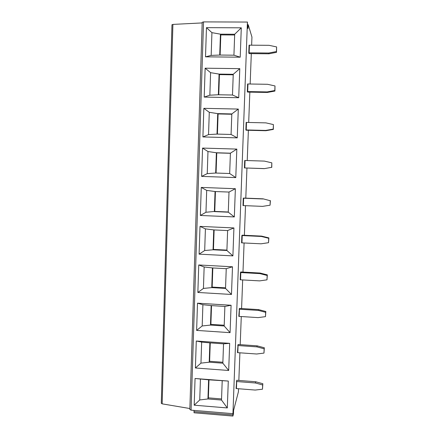 <?xml version="1.0" encoding="UTF-8"?>
<svg xmlns="http://www.w3.org/2000/svg" width="438" height="438" viewBox="0 0 438 438"><rect width="100%" height="100%" fill="white"/><g stroke="black" fill="none" stroke-linecap="round" stroke-linejoin="round"><path stroke-width="0.66" d="M202.225 22.3L203.539 21.9L247.426 22.053L247.525 27.074L248.028 28.574L248.111 26.061L247.475 26.056M172.003 24.785L172.906 24.408L202.186 22.924M247.563 24.731L248.236 24.731L251.943 37.049L251.631 45.18M248.193 24.731L248.111 26.061M251.308 53.628L250.153 84.008M249.841 92.133L248.685 122.465M248.384 130.278L247.229 160.554M246.944 168.061L245.795 198.146M245.51 205.674L244.382 235.294M244.086 242.975L242.975 272.091M242.674 279.931L241.584 308.549M241.278 316.543L240.205 344.668M239.898 352.809L238.841 380.452M238.524 388.747L238.409 391.818L233.569 410.444L233.476 413.877L232.917 416.062L232.896 414.934L193.979 411.66L194.056 412.782L232.874 416.062M247.426 22.053L232.896 414.934M262.849 383.715L262.482 389.212L255.179 390.055L236.077 388.55L236.69 380.272L255.693 381.75L262.849 383.715L262.658 384.964L255.464 382.987L255.693 381.75M264.333 347.772L263.972 353.094L256.63 354.003L237.434 352.634L238.048 344.503L257.144 345.845L264.333 347.772L264.147 348.807L256.92 346.869L257.144 345.845M265.828 311.495L265.477 316.641L258.097 317.616L238.809 316.378L239.411 308.401L258.606 309.606L265.828 311.495L265.652 312.316L258.387 310.411L258.606 309.606M267.339 274.878L266.994 279.844L259.575 280.884L240.188 279.789L240.467 272.546L240.791 271.965L260.079 273.027L267.339 274.878L267.175 275.475L259.871 273.613L260.079 273.027M268.866 237.911L268.527 242.696L261.075 243.807L241.59 242.855L241.864 235.54L242.187 235.184L261.568 236.104L268.866 237.911L268.708 238.283L261.371 236.465L261.568 236.104M270.405 200.599L270.076 205.198L262.581 206.375L242.997 205.57L243.276 198.19L243.594 198.058L263.074 198.83L270.257 200.741L263.074 198.83M244.42 167.929L264.289 168.641L271.637 167.338L271.823 162.843L264.404 161.102L244.705 160.478L244.42 167.929L264.103 168.586M245.86 129.927L246.161 130.223L265.822 130.727L265.642 130.431L273.213 129.111L273.4 124.573L265.948 122.881L246.145 122.405L245.86 129.927L265.642 130.431M247.311 91.564L247.607 92.1L267.366 92.445L267.196 91.914L274.807 90.524L274.993 85.941L267.503 84.288L247.601 83.97L247.311 91.564L267.196 91.914M248.779 52.828L249.063 53.611L268.921 53.797L268.762 53.02L276.411 51.553L276.602 46.926L269.074 45.322L249.069 45.163L248.779 52.828L268.762 53.02M161.321 403.217L162.153 403.852L189.868 408.528M189.857 409.453L191.072 410.154L232.731 413.653M227.306 407.937L194.193 405.194L195.058 378.492L228.291 381.06L227.306 407.937L221.513 400.047L207.946 398.947L208.597 379.817L195.058 378.492M228.685 370.477L195.403 367.98L196.279 341.016L229.682 343.337L228.685 370.477L222.843 363.195L209.205 362.188L209.862 342.877L201.655 342.094L196.279 341.016M230.076 332.656L196.624 330.405L197.505 303.178L231.083 305.253L230.076 332.656L224.179 325.987L210.475 325.084L211.143 305.582L202.898 304.717L197.505 303.178M231.478 294.462L197.856 292.464L198.748 264.974L232.496 266.786L231.478 294.462L225.532 288.418L211.757 287.618L212.43 267.93L204.146 266.977L198.748 264.974M232.901 255.891L199.098 254.149L200.002 226.391L233.925 227.941L232.901 255.891L226.9 250.487L213.054 249.791L213.733 229.912L205.411 228.871L200.002 226.391M234.33 216.936L200.358 215.463L201.266 187.426L235.37 188.712L234.33 216.936L228.28 212.189L214.357 211.598L215.047 191.526L206.692 190.393L201.266 187.426M235.781 177.598L201.628 176.388L202.548 148.077L236.827 149.09L235.781 177.598L229.671 173.514L215.682 173.032L216.372 152.763L207.979 151.537L202.548 148.077M237.243 137.866L202.909 136.93L203.84 108.334L238.299 109.067L237.243 137.866L231.078 134.461L217.013 134.088L217.713 113.623L209.282 112.298L203.84 108.334M238.715 97.729L204.201 97.077L205.143 68.197L239.789 68.646L238.715 97.729L232.496 95.019L218.359 94.761L219.066 74.088L210.596 72.67L205.143 68.197M240.21 57.192L205.51 56.825L206.457 27.649L241.289 27.813L240.21 57.192L233.93 55.188L219.723 55.046L220.434 34.169L211.926 32.653L206.457 27.649M194.116 410.411L193.979 411.66M194.193 405.194L199.733 399.96L207.946 398.947L208.368 397.857L208.986 379.845M221.557 398.93L208.368 397.857M199.733 399.96L200.429 379.122M208.597 379.817L228.291 381.06M221.513 400.047L222.203 380.868M195.403 367.98L200.96 363.135L209.205 362.188L209.621 361.279L210.251 342.905M222.843 363.195L223.539 343.83L229.682 343.337M222.876 362.253L209.621 361.279M200.96 363.135L201.655 342.094M209.862 342.877L223.539 343.83M196.624 330.405L202.192 325.96L210.475 325.084L210.886 324.35L211.532 305.609M224.179 325.987L224.886 306.436L231.083 305.253M224.207 325.226L210.886 324.35M202.192 325.96L202.898 304.717M211.143 305.582L224.886 306.436M197.856 292.464L203.435 288.423L211.757 287.618L212.167 287.071L212.824 267.952M225.532 288.418L226.243 268.68L232.496 266.786M225.554 287.848L212.167 287.071M203.435 288.423L204.146 266.977M212.43 267.93L226.243 268.68M199.098 254.149L204.694 250.525L213.054 249.791L213.459 249.43L214.127 229.928M226.9 250.487L227.618 230.558L233.925 227.941M226.911 250.103L213.459 249.43M204.694 250.525L205.411 228.871M213.733 229.912L227.618 230.558M200.358 215.463L205.964 212.255L214.762 211.423L215.441 191.543M228.28 212.189L229.003 192.063L235.37 188.712M228.286 211.997L214.762 211.423M205.964 212.255L206.692 190.393M215.047 191.526L229.003 192.063M201.628 176.388L207.245 173.618L215.682 173.032M229.671 173.514L230.404 153.191L236.827 149.09M216.076 173.043L216.766 152.889L216.372 152.763L230.404 153.191M207.245 173.618L207.979 151.537M230.399 153.3L216.766 152.889M202.909 136.93L208.543 134.597L217.013 134.088M231.078 134.461L231.817 113.935L238.299 109.067M217.412 134.099L218.102 113.946L217.713 113.623L231.817 113.935M208.543 134.597L209.282 112.298M231.806 114.252L218.102 113.946M204.201 97.077L209.851 95.188L218.359 94.761M232.496 95.019L233.24 74.29L239.789 68.646M218.759 94.767L219.449 74.619L219.066 74.088L233.24 74.29M209.851 95.188L210.596 72.67M233.224 74.816L219.449 74.619M205.51 56.825L211.171 55.396L219.723 55.046M233.93 55.188L234.686 34.252L241.289 27.813M220.122 55.046L220.812 34.903L220.434 34.169L234.686 34.252M211.171 55.396L211.926 32.653M234.659 34.985L220.812 34.903M236.345 381.503L255.464 382.987M262.482 389.212L262.658 384.964M237.703 345.522L256.92 346.869M263.972 353.094L264.147 348.807M239.077 309.206L258.387 310.411M265.477 316.641L265.652 312.316M240.467 272.546L259.871 273.613M266.994 279.844L267.175 275.475M241.864 235.54L261.371 236.465M268.527 242.696L268.708 238.283M243.276 198.19L262.882 198.961M270.076 205.198L270.257 200.741M264.289 168.641L271.637 167.338M271.823 162.843L271.774 167.398M265.822 130.727L273.345 129.413L273.213 129.111M273.4 124.573L273.345 129.413M267.366 92.445L274.927 91.06L274.807 90.524M274.993 85.941L274.927 91.06M268.921 53.797L276.526 52.341L276.411 51.553M276.602 46.926L276.526 52.341M248.116 27.244L247.574 27.238M172.906 24.408L162.153 403.852M203.539 21.9L191.072 410.154M236.432 388.583L236.701 381.536M237.796 352.661L238.064 345.549M239.17 316.406L239.438 309.228M240.555 279.811L240.829 272.567M241.951 242.871L242.23 235.562M243.364 205.586L243.643 198.2M244.793 167.94L245.072 160.489M246.233 129.938L246.517 122.416M247.684 91.569L247.974 83.976M249.151 52.834L249.441 45.163M161.288 403.321L171.97 24.709M189.835 409.53L202.203 22.245"/></g></svg>
